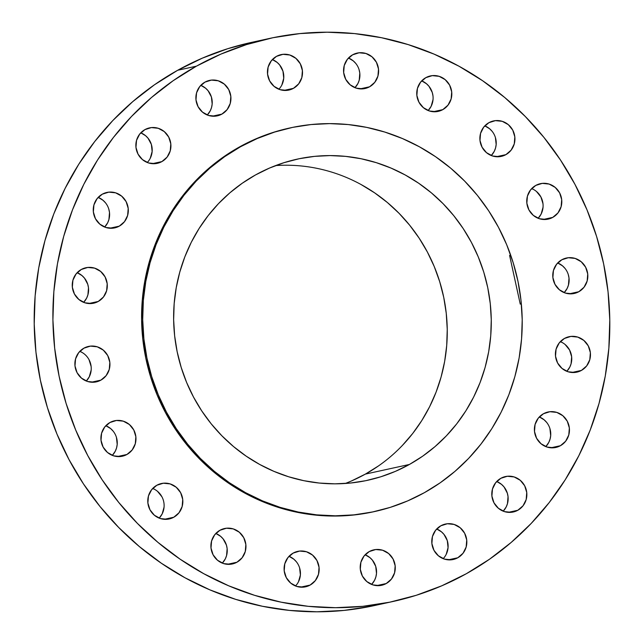 <?xml version="1.0" encoding="UTF-8"?>
<svg xmlns="http://www.w3.org/2000/svg" width="644" height="644" viewBox="0 0 644 644"><rect width="100%" height="100%" fill="white"/><g stroke="black" fill="none" stroke-linecap="round" stroke-linejoin="round"><path stroke-width="0.97" d="M369.584 86.787A18.145 17.501 -102.3 0 1 364.963 88.534A18.145 17.501 -102.3 0 1 344.701 77.014A18.145 17.501 -102.3 0 1 352.59 54.829L347.366 59.312L344.234 65.551L343.663 72.587L345.748 79.349L350.167 84.815L356.245 88.148L363.063 88.84L369.584 86.787L374.8 82.303L377.939 76.073L378.503 69.037L376.418 62.267L372.007 56.809L365.921 53.476L359.102 52.776L352.59 54.829A18.145 17.501 -102.3 0 1 357.203 53.082A18.145 17.501 -102.3 0 1 377.464 64.609A18.145 17.501 -102.3 0 1 369.584 86.787L360.036 88.88L369.584 86.787M425.789 77.683L420.564 82.166L417.433 88.397L416.861 95.433L418.946 102.195L423.366 107.661L429.443 110.993L436.262 111.686L442.782 109.641A18.145 17.501 -102.3 0 1 438.161 111.388A18.145 17.501 -102.3 0 1 417.9 99.86A18.145 17.501 -102.3 0 1 425.789 77.683L425.789 77.683A18.145 17.501 -102.3 0 1 430.401 75.936A18.145 17.501 -102.3 0 1 450.663 87.455A18.145 17.501 -102.3 0 1 442.782 109.641L447.999 105.157L451.138 98.918L451.702 91.883L449.617 85.121L445.197 79.655L439.119 76.322L432.301 75.63L425.789 77.683M433.235 111.726L442.782 109.641L433.235 111.726M505.902 154.641A18.145 17.501 -102.3 0 1 501.282 156.387A18.145 17.501 -102.3 0 1 481.02 144.86A18.145 17.501 -102.3 0 1 488.909 122.682L483.684 127.166L480.553 133.397L479.981 140.432L482.066 147.194L486.486 152.66L492.571 155.993L499.382 156.685L505.902 154.641L511.127 150.157L514.258 143.918L514.83 136.882L512.745 130.12L508.325 124.654L502.24 121.322L495.421 120.629L488.909 122.682A18.145 17.501 -102.3 0 1 493.521 120.935A18.145 17.501 -102.3 0 1 513.783 132.455A18.145 17.501 -102.3 0 1 505.902 154.641L496.363 156.725L505.902 154.641M552.769 217.382A18.145 17.501 -102.3 0 1 548.157 219.129A18.145 17.501 -102.3 0 1 527.895 207.609A18.145 17.501 -102.3 0 1 535.776 185.424L530.551 189.908L527.42 196.146L526.856 203.182L528.933 209.944L533.353 215.41L539.439 218.743L546.257 219.435L552.769 217.382L557.994 212.898L561.125 206.668L561.697 199.632L559.612 192.862L555.192 187.404L549.115 184.071L542.296 183.371L535.776 185.424A18.145 17.501 -102.3 0 1 540.396 183.677A18.145 17.501 -102.3 0 1 560.658 195.204A18.145 17.501 -102.3 0 1 552.769 217.382L543.23 219.475L552.769 217.382M578.795 291.732A18.145 17.501 -102.3 0 1 574.182 293.479A18.145 17.501 -102.3 0 1 553.921 281.959A18.145 17.501 -102.3 0 1 561.801 259.774L556.585 264.257L553.446 270.496L552.882 277.532L554.967 284.294L559.378 289.76L565.464 293.092L572.283 293.785L578.795 291.732L584.019 287.248L587.151 281.017L587.722 273.982L585.638 267.212L581.218 261.754L575.14 258.421L568.322 257.721L561.801 259.774A18.145 17.501 -102.3 0 1 566.422 258.027A18.145 17.501 -102.3 0 1 586.684 269.554A18.145 17.501 -102.3 0 1 578.795 291.732L569.256 293.825L578.795 291.732M564.442 338.454L559.217 342.938L556.086 349.169L555.514 356.204L557.599 362.974L562.019 368.432L568.097 371.773L574.915 372.465L581.435 370.413A18.145 17.501 -102.3 0 1 576.815 372.16A18.145 17.501 -102.3 0 1 556.553 360.632A18.145 17.501 -102.3 0 1 564.442 338.454L564.442 338.454A18.145 17.501 -102.3 0 1 569.054 336.707A18.145 17.501 -102.3 0 1 589.316 348.227A18.145 17.501 -102.3 0 1 581.435 370.413L586.66 365.929L589.791 359.69L590.363 352.654L588.278 345.892L583.858 340.426L577.773 337.094L570.954 336.401L564.442 338.454M571.896 372.498L581.435 370.413L571.896 372.498M560.425 445.712A18.145 17.501 -102.3 0 1 555.804 447.459A18.145 17.501 -102.3 0 1 535.542 435.94A18.145 17.501 -102.3 0 1 543.431 413.754L538.207 418.238L535.075 424.476L534.504 431.504L536.589 438.274L541.008 443.74L547.086 447.073L553.904 447.765L560.425 445.712L565.649 441.229L568.781 434.998L569.352 427.962L567.267 421.192L562.848 415.726L556.762 412.393L549.944 411.701L543.431 413.754A18.145 17.501 -102.3 0 1 548.044 412.007A18.145 17.501 -102.3 0 1 568.306 423.535A18.145 17.501 -102.3 0 1 560.425 445.712L550.886 447.797L560.425 445.712M517.824 510.265A18.145 17.501 -102.3 0 1 513.204 512.012A18.145 17.501 -102.3 0 1 492.942 500.493A18.145 17.501 -102.3 0 1 500.831 478.307L495.606 482.791L492.475 489.029L491.903 496.065L493.988 502.827L498.408 508.293L504.485 511.626L511.304 512.318L517.824 510.265L523.041 505.781L526.18 499.551L526.744 492.515L524.667 485.753L520.247 480.287L514.162 476.954L507.343 476.262L500.831 478.307A18.145 17.501 -102.3 0 1 505.443 476.56A18.145 17.501 -102.3 0 1 525.705 488.088A18.145 17.501 -102.3 0 1 517.824 510.265L508.277 512.358L517.824 510.265M440.81 525.802L435.586 530.286L432.446 536.516L431.883 543.552L433.967 550.322L438.387 555.78L444.465 559.113L451.283 559.813L457.795 557.76A18.145 17.501 -102.3 0 1 453.183 559.507A18.145 17.501 -102.3 0 1 432.921 547.98A18.145 17.501 -102.3 0 1 440.81 525.802L440.81 525.802A18.145 17.501 -102.3 0 1 445.423 524.055A18.145 17.501 -102.3 0 1 465.684 535.575A18.145 17.501 -102.3 0 1 457.795 557.76L463.02 553.276L466.159 547.038L466.723 540.002L464.638 533.24L460.219 527.774L454.141 524.441L447.322 523.749L440.81 525.802M448.256 559.845L457.795 557.76L448.256 559.845M386.231 583.536A18.145 17.501 -102.3 0 1 381.618 585.283A18.145 17.501 -102.3 0 1 361.356 573.756A18.145 17.501 -102.3 0 1 369.237 551.578L364.013 556.062L360.882 562.293L360.31 569.328L362.395 576.098L366.814 581.556L372.9 584.889L379.719 585.589L386.231 583.536L391.455 579.053L394.587 572.814L395.158 565.778L393.073 559.016L388.654 553.55L382.568 550.218L375.758 549.525L369.237 551.578A18.145 17.501 -102.3 0 1 373.858 549.831A18.145 17.501 -102.3 0 1 394.12 561.351A18.145 17.501 -102.3 0 1 386.231 583.536L376.692 585.621L386.231 583.536M310.126 585.074A18.145 17.501 -102.3 0 1 305.506 586.821A18.145 17.501 -102.3 0 1 285.244 575.301A18.145 17.501 -102.3 0 1 293.133 553.115L287.908 557.599L284.777 563.838L284.205 570.866L286.29 577.636L290.71 583.102L296.787 586.434L303.606 587.127L310.126 585.074L315.343 580.59L318.482 574.351L319.046 567.324L316.961 560.554L312.541 555.088L306.464 551.755L299.645 551.063L293.133 553.115A18.145 17.501 -102.3 0 1 297.745 551.369A18.145 17.501 -102.3 0 1 318.007 562.888A18.145 17.501 -102.3 0 1 310.126 585.074L300.579 587.159L310.126 585.074M219.934 530.27L214.71 534.753L211.578 540.984L211.007 548.02L213.092 554.782L217.511 560.248L223.589 563.581L230.407 564.273L236.928 562.228A18.145 17.501 -102.3 0 1 232.307 563.975A18.145 17.501 -102.3 0 1 212.045 552.447A18.145 17.501 -102.3 0 1 219.934 530.27L219.934 530.27A18.145 17.501 -102.3 0 1 224.547 528.523A18.145 17.501 -102.3 0 1 244.809 540.042A18.145 17.501 -102.3 0 1 236.928 562.228L242.144 557.744L245.284 551.506L245.847 544.47L243.762 537.708L239.351 532.242L233.265 528.909L226.447 528.217L219.934 530.27M227.38 564.313L236.928 562.228L227.38 564.313M173.8 517.229A18.145 17.501 -102.3 0 1 169.187 518.975A18.145 17.501 -102.3 0 1 148.925 507.448A18.145 17.501 -102.3 0 1 156.806 485.27L151.59 489.754L148.45 495.985L147.887 503.02L149.972 509.782L154.391 515.248L160.469 518.581L167.287 519.273L173.8 517.229L179.024 512.745L182.155 506.506L182.727 499.47L180.642 492.708L176.223 487.242L170.145 483.91L163.326 483.217L156.806 485.27A18.145 17.501 -102.3 0 1 161.427 483.523A18.145 17.501 -102.3 0 1 181.689 495.043A18.145 17.501 -102.3 0 1 173.8 517.229L164.26 519.314L173.8 517.229M126.932 454.479A18.145 17.501 -102.3 0 1 122.32 456.226A18.145 17.501 -102.3 0 1 102.058 444.706A18.145 17.501 -102.3 0 1 109.939 422.52L104.714 427.004L101.583 433.243L101.019 440.271L103.096 447.041L107.516 452.507L113.602 455.839L120.42 456.532L126.932 454.479L132.157 449.995L135.288 443.764L135.86 436.729L133.775 429.959L129.355 424.493L123.278 421.16L116.459 420.468L109.939 422.52A18.145 17.501 -102.3 0 1 114.56 420.774A18.145 17.501 -102.3 0 1 134.821 432.301A18.145 17.501 -102.3 0 1 126.932 454.479L117.393 456.564L126.932 454.479M100.907 380.129A18.145 17.501 -102.3 0 1 96.286 381.876A18.145 17.501 -102.3 0 1 76.032 370.356A18.145 17.501 -102.3 0 1 83.913 348.171L78.689 352.654L75.557 358.885L74.986 365.921L77.071 372.691L81.49 378.157L87.576 381.49L94.386 382.182L100.907 380.129L106.131 375.645L109.263 369.406L109.834 362.379L107.749 355.609L103.33 350.143L97.244 346.81L90.434 346.118L83.913 348.171A18.145 17.501 -102.3 0 1 88.534 346.424A18.145 17.501 -102.3 0 1 108.788 357.943A18.145 17.501 -102.3 0 1 100.907 380.129L91.368 382.214L100.907 380.129M81.273 269.49L76.056 273.982L72.917 280.212L72.353 287.248L74.438 294.01L78.858 299.476L84.936 302.809L91.754 303.501L98.266 301.448A18.145 17.501 -102.3 0 1 93.654 303.203A18.145 17.501 -102.3 0 1 73.392 291.676A18.145 17.501 -102.3 0 1 81.273 269.49L81.273 269.49A18.145 17.501 -102.3 0 1 85.894 267.743A18.145 17.501 -102.3 0 1 106.155 279.271A18.145 17.501 -102.3 0 1 98.266 301.448L103.491 296.964L106.622 290.734L107.194 283.698L105.109 276.936L100.689 271.47L94.612 268.137L87.793 267.445L81.273 269.49M88.727 303.541L98.266 301.448L88.727 303.541M119.277 226.149A18.145 17.501 -102.3 0 1 114.664 227.896A18.145 17.501 -102.3 0 1 94.402 216.376A18.145 17.501 -102.3 0 1 102.283 194.19L97.067 198.674L93.927 204.913L93.364 211.948L95.449 218.71L99.868 224.176L105.946 227.509L112.764 228.201L119.277 226.149L124.501 221.665L127.633 215.434L128.204 208.398L126.119 201.628L121.7 196.17L115.622 192.838L108.804 192.137L102.283 194.19A18.145 17.501 -102.3 0 1 106.904 192.443A18.145 17.501 -102.3 0 1 127.166 203.971A18.145 17.501 -102.3 0 1 119.277 226.149L109.738 228.242L119.277 226.149M144.892 129.637L139.668 134.121L136.536 140.352L135.965 147.387L138.049 154.157L142.469 159.623L148.547 162.956L155.365 163.648L161.877 161.596A18.145 17.501 -102.3 0 1 157.265 163.343A18.145 17.501 -102.3 0 1 137.003 151.815A18.145 17.501 -102.3 0 1 144.892 129.637L144.892 129.637A18.145 17.501 -102.3 0 1 149.505 127.89A18.145 17.501 -102.3 0 1 169.766 139.41A18.145 17.501 -102.3 0 1 161.877 161.596L167.102 157.112L170.241 150.873L170.805 143.837L168.72 137.075L164.3 131.609L158.223 128.277L151.404 127.584L144.892 129.637M152.338 163.681L161.877 161.596L152.338 163.681M276.477 56.366L271.261 60.858L268.121 67.089L267.558 74.124L269.635 80.886L274.054 86.352L280.14 89.685L286.958 90.377L293.471 88.325A18.145 17.501 -102.3 0 1 288.858 90.08A18.145 17.501 -102.3 0 1 268.596 78.552A18.145 17.501 -102.3 0 1 276.477 56.366L276.477 56.366A18.145 17.501 -102.3 0 1 281.098 54.619A18.145 17.501 -102.3 0 1 301.36 66.147A18.145 17.501 -102.3 0 1 293.471 88.325L298.695 83.841L301.827 77.61L302.398 70.574L300.313 63.812L295.894 58.346L289.816 55.014L282.998 54.321L276.477 56.366M283.932 90.418L293.471 88.325L283.932 90.418M221.906 114.101A18.145 17.501 -102.3 0 1 217.286 115.856A18.145 17.501 -102.3 0 1 197.024 104.328A18.145 17.501 -102.3 0 1 204.913 82.15L199.688 86.634L196.557 92.865L195.985 99.901L198.07 106.663L202.49 112.128L208.567 115.461L215.386 116.153L221.906 114.101L227.123 109.617L230.262 103.386L230.826 96.35L228.749 89.588L224.329 84.123L218.244 80.79L211.425 80.098L204.913 82.15A18.145 17.501 -102.3 0 1 209.525 80.395A18.145 17.501 -102.3 0 1 229.787 91.923A18.145 17.501 -102.3 0 1 221.906 114.101L212.367 116.194L221.906 114.101M466.296 573.74L441.768 585.807L416.177 595.322L389.773 602.18L362.805 606.318L335.532 607.703L308.218 606.318L281.13 602.172L254.525 595.306L228.66 585.79L203.786 573.715L180.135 559.201L157.941 542.377L137.422 523.411L118.77 502.481L102.163 479.804L87.761 455.582L75.71 430.047L66.115 403.458L59.079 376.072L54.668 348.138L52.913 319.931L53.846 291.724L57.453 263.79L63.692 236.404L72.514 209.815L83.825 184.289L97.518 160.066L113.465 137.389L131.513 116.467L151.485 97.502L173.188 80.685L196.412 66.171A288.214 277.999 -102.3 0 1 269.731 38.407A288.214 277.999 -102.3 0 1 591.53 221.439A288.214 277.999 -102.3 0 1 466.296 573.74A288.214 277.999 -102.3 0 1 392.977 601.496A288.214 277.999 -102.3 0 1 71.178 418.471A288.214 277.999 -102.3 0 1 196.412 66.171L220.94 54.096L246.531 44.581L272.935 37.722L299.903 33.585L327.176 32.2L354.49 33.585L381.578 37.73L408.183 44.597L434.048 54.112L458.931 66.187L482.573 80.709L504.767 97.534L525.287 116.5L543.947 137.422L560.546 160.106L574.947 184.329L587.006 209.855L596.594 236.445L603.629 263.839L608.049 291.772L609.796 319.971L608.862 348.179L605.263 376.112L599.017 403.506L590.202 430.087L578.884 455.614L565.191 479.836L549.243 502.513L531.195 523.443L511.223 542.401L489.521 559.225L466.296 573.74M269.731 38.407L251.023 42.504A288.214 277.999 77.7 0 0 177.704 70.26L196.412 66.171L177.704 70.26A288.214 277.999 77.7 0 0 52.47 422.561A288.214 277.999 77.7 0 0 374.269 605.593L392.977 601.496M424.412 492.66L407.7 500.887L390.264 507.367L372.264 512.044L353.886 514.87L335.307 515.812L316.687 514.862L298.228 512.036L280.1 507.359L262.47 500.879L245.517 492.644L229.401 482.75L214.283 471.287L200.292 458.367L187.581 444.102L176.263 428.646L166.45 412.136L158.239 394.74L151.702 376.619L146.904 357.951L143.894 338.921L142.702 319.698L143.338 300.474L145.794 281.444L150.052 262.776L156.057 244.656L163.769 227.26L173.099 210.757L183.967 195.293L196.267 181.036L209.88 168.116L224.667 156.653L240.494 146.76A196.412 189.449 -102.3 0 1 290.46 127.842A196.412 189.449 -102.3 0 1 509.758 252.577A196.412 189.449 -102.3 0 1 424.412 492.66A196.412 189.449 -102.3 0 1 374.454 511.578A196.412 189.449 -102.3 0 1 155.148 386.851A196.412 189.449 -102.3 0 1 240.494 146.76L257.214 138.532L274.65 132.052L292.642 127.375L311.028 124.558L329.607 123.616L348.219 124.558L366.686 127.383L384.814 132.06L402.444 138.549L419.397 146.776L435.513 156.669L450.631 168.132L464.622 181.061L477.333 195.317L488.651 210.781L498.464 227.284L506.675 244.68L513.212 262.8L518.009 281.468L521.012 300.507L522.212 319.73L521.576 338.945L519.12 357.983L514.862 376.651L508.857 394.772L501.145 412.168L491.807 428.671L480.939 444.127L468.647 458.383L455.034 471.303L440.246 482.767L424.412 492.66M290.46 127.842L289.365 128.084A196.412 189.449 77.7 0 0 239.399 147.001L240.494 146.76L239.399 147.001A196.412 189.449 77.7 0 0 154.053 387.092A196.412 189.449 77.7 0 0 373.351 511.819L374.454 511.578M345.232 483.483A164.389 158.561 77.7 0 0 365.398 474.097L409.423 464.461A164.389 158.561 -102.3 0 1 367.603 480.295A164.389 158.561 -102.3 0 1 184.055 375.903A164.389 158.561 -102.3 0 1 255.491 174.959A164.389 158.561 -102.3 0 1 297.311 159.124A164.389 158.561 -102.3 0 1 480.851 263.525A164.389 158.561 -102.3 0 1 409.423 464.461L365.398 474.097A164.389 158.561 77.7 0 0 440.488 284.286A164.389 158.561 77.7 0 0 275.656 165.572M255.491 174.959L242.241 183.242L229.86 192.83L218.469 203.649L208.181 215.579L199.085 228.515L191.268 242.329L184.82 256.892L179.789 272.058L176.231 287.683L174.17 303.614L173.638 319.698L174.637 335.79L177.156 351.721L181.173 367.346L186.639 382.512L193.514 397.066L201.733 410.888L211.2 423.824L221.842 435.755L233.547 446.574L246.201 456.169L259.693 464.453L273.885 471.336L288.633 476.769L303.807 480.682L319.263 483.048L334.84 483.837L350.392 483.048L365.776 480.69L380.837 476.777L395.432 471.352L409.423 464.461L422.673 456.185L435.046 446.59L446.437 435.771L456.733 423.841L465.829 410.904L473.638 397.09L480.094 382.528L485.125 367.37L488.683 351.745L490.736 335.814L491.267 319.722L490.269 303.638L487.758 287.707L483.741 272.082L478.267 256.916L471.392 242.353L463.181 228.54L453.706 215.603L443.072 203.665L431.367 192.846L418.705 183.25L405.221 174.975L391.029 168.084L376.281 162.658L361.099 158.746L345.651 156.379L330.074 155.582L314.522 156.371L299.138 158.738L284.076 162.65L269.482 168.076L255.491 174.959M289.454 128.067L273.547 132.294L256.111 138.774L239.399 147.001L223.565 156.895L208.777 168.358L195.164 181.278L182.872 195.535L172.004 210.991L162.666 227.501L154.954 244.897L148.949 263.018L144.691 281.678L142.235 300.716L141.6 319.939L142.799 339.163L145.802 358.193L150.599 376.861L157.136 394.981L165.355 412.377L175.168 428.888L186.478 444.344L199.197 458.6L213.18 471.529L228.298 482.992L244.414 492.885L261.367 501.121L278.997 507.601L297.126 512.278L315.592 515.103L334.204 516.053L352.791 515.111L373.448 511.803M251.16 42.472L227.823 48.678L202.232 58.193L177.704 70.26L154.48 84.775L132.777 101.599L112.805 120.557L94.757 141.487L78.81 164.164L65.116 188.386L53.798 213.913L44.983 240.494L38.737 267.888L35.138 295.821L34.204 324.029L35.951 352.228L40.371 380.161L47.406 407.555L56.994 434.145L69.053 459.671L83.454 483.894L100.053 506.578L118.713 527.5L139.233 546.466L161.427 563.291L185.07 577.813L209.952 589.888L235.817 599.403L262.422 606.27L289.51 610.415L316.824 611.8L344.097 610.415L371.065 606.278M359.07 69.649L359.795 73.134L359.223 80.162L357.959 83.446L354.973 87.697A18.145 17.501 77.7 0 0 348.485 58.016L353.29 60.898L355.762 63.41M433.042 99.53L431.158 106.292L428.171 110.543A18.145 17.501 77.7 0 0 421.683 80.87L426.489 83.752L428.96 86.264L432.269 92.495L432.993 95.98M495.397 137.494L496.17 144.53L495.55 148.015L494.278 151.292L491.3 155.542A18.145 17.501 77.7 0 0 484.803 125.87L489.609 128.752L492.08 131.263M543.037 207.279L541.145 214.041L538.167 218.292A18.145 17.501 77.7 0 0 531.67 188.612L533.594 189.521M536.484 191.493L540.904 196.959L542.981 203.729M568.29 274.594L569.014 278.079L568.443 285.115L567.179 288.391L564.192 292.642A18.145 17.501 77.7 0 0 557.696 262.961L562.51 265.843L564.973 268.355M565.142 344.524L569.562 349.99L571.647 356.752L571.083 363.788L569.811 367.072L566.833 371.314A18.145 17.501 77.7 0 0 560.336 341.642L562.26 342.552M549.92 428.574L550.692 435.61L550.073 439.087L548.801 442.372L545.822 446.622A18.145 17.501 77.7 0 0 539.326 416.942L544.132 419.824L546.603 422.335M496.725 481.495L501.531 484.377L504.002 486.888L507.311 493.127L508.036 496.613L507.464 503.648L506.2 506.925L503.222 511.175A18.145 17.501 77.7 0 0 496.725 481.495M444.312 557.366L443.193 558.662A18.145 17.501 77.7 0 0 436.696 528.99L441.51 531.872L443.974 534.383L447.29 540.614L448.063 547.65L446.179 554.42M365.132 554.766L369.946 557.648L372.409 560.159L375.726 566.39L376.499 573.426L375.879 576.911L374.607 580.196L371.628 584.438A18.145 17.501 77.7 0 0 365.132 554.766M296.634 584.688L295.516 585.984A18.145 17.501 77.7 0 0 289.027 556.303L293.833 559.185L296.304 561.697M299.613 567.936L300.386 574.963L298.502 581.733M222.317 563.13A18.145 17.501 77.7 0 0 215.829 533.457L220.634 536.339L223.106 538.851L226.414 545.082L227.139 548.567L226.567 555.603L225.303 558.879L222.325 563.13M164.067 507.118L162.183 513.88L159.197 518.13A18.145 17.501 77.7 0 0 152.7 488.458L154.624 489.368M157.514 491.34L161.934 496.806M116.427 437.34L117.2 444.376L116.58 447.854L115.308 451.138L112.33 455.389A18.145 17.501 77.7 0 0 105.833 425.708L110.647 428.59L113.111 431.102M91.174 370.018L89.283 376.788L86.304 381.039A18.145 17.501 77.7 0 0 79.808 351.358L81.732 352.268M89.033 359.706L91.118 366.468M77.167 272.686L81.981 275.568L84.445 278.079L87.761 284.31L88.486 287.796L87.914 294.831L86.65 298.108L83.664 302.358A18.145 17.501 77.7 0 0 77.167 272.686M108.772 209.01L109.496 212.496L108.925 219.524L107.661 222.808L104.674 227.058A18.145 17.501 77.7 0 0 98.178 197.378L102.992 200.26L105.455 202.771M148.394 161.209L147.275 162.505A18.145 17.501 77.7 0 0 140.778 132.825L145.592 135.707L148.056 138.219L151.372 144.449L152.145 151.485L150.261 158.255M278.868 89.234A18.145 17.501 77.7 0 0 272.372 59.562L277.186 62.444L279.649 64.955L282.966 71.186L283.738 78.222L281.855 84.984M200.807 85.338L205.613 88.22L208.084 90.732L211.401 96.962L212.174 103.998L211.554 107.484L210.282 110.76L207.304 115.01A18.145 17.501 77.7 0 0 200.807 85.338M378.648 465.821L365.398 474.097L351.407 480.988M361.195 184.611L374.679 192.886L387.342 202.482L399.047 213.301L409.681 225.239L419.155 238.175L427.366 251.989L434.241 266.552L439.715 281.718L443.732 297.343L446.244 313.274L447.242 329.358L446.711 345.45L444.658 361.381L441.1 377.006L436.069 392.164L429.612 406.726L421.804 420.54L412.707 433.476L402.411 445.406M520.255 304.145L509.589 255.41"/></g></svg>

